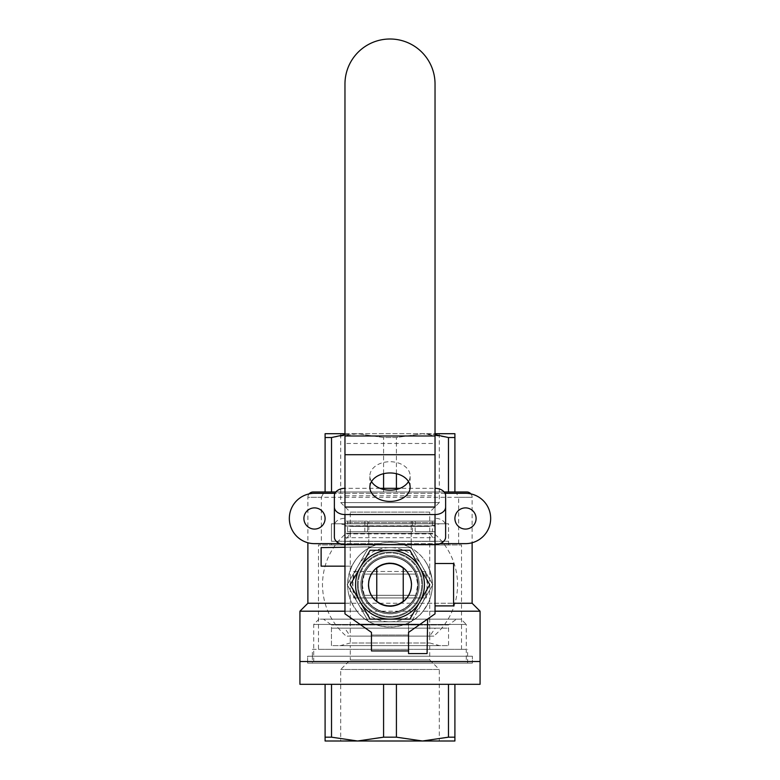 <?xml version="1.0" encoding="UTF-8"?>
<svg xmlns="http://www.w3.org/2000/svg" width="780" height="780" viewBox="0 0 780 780"><rect width="100%" height="100%" fill="white"/><g stroke="black" fill="none" stroke-linecap="round" stroke-linejoin="round"><path stroke-width="0.58" stroke-dasharray="3.9 2.92" d="M312.38 663.117L467.62 663.117L312.38 663.117L312.38 656.233L467.62 656.233L312.38 656.233L312.38 649.34L467.62 649.34L312.38 649.34M467.62 663.117L467.62 649.34M472.387 663.117L307.613 663.117L307.613 656.233L472.387 656.233L307.613 656.233L472.387 656.233L307.613 656.233L307.613 661.528L472.387 661.528L472.387 656.233L472.387 663.117L307.613 663.117M411.723 584.707A21.723 21.723 0 0 0 390 562.984A21.723 21.723 0 0 0 368.277 584.707A21.723 21.723 0 0 0 390 606.431A21.723 21.723 0 0 0 411.723 584.707A21.723 21.723 0 0 0 390 562.984A21.723 21.723 0 0 0 368.277 584.707A21.723 21.723 0 0 0 390 606.431A21.723 21.723 0 0 0 411.723 584.707A21.723 21.723 0 0 0 390 562.984A21.723 21.723 0 0 0 368.277 584.707A21.723 21.723 0 0 0 390 606.431A21.723 21.723 0 0 0 411.723 584.707A21.723 21.723 0 0 0 390 562.984A21.723 21.723 0 0 0 368.277 584.707A21.723 21.723 0 0 0 390 606.431A21.723 21.723 0 0 0 411.723 584.707A21.723 21.723 0 0 0 390 562.984A21.723 21.723 0 0 0 368.277 584.707A21.723 21.723 0 0 0 390 606.431A21.723 21.723 0 0 0 411.723 584.707A21.723 21.723 0 0 0 390 562.984A21.723 21.723 0 0 0 368.277 584.707A21.723 21.723 0 0 0 390 606.431A21.723 21.723 0 0 0 411.723 584.707M360.857 584.707A29.143 29.143 0 0 0 390 613.841A29.143 29.143 0 0 0 419.143 584.707A29.143 29.143 0 0 0 390 555.565A29.143 29.143 0 0 0 360.857 584.707A29.143 29.143 0 0 0 390 613.841A29.143 29.143 0 0 0 419.143 584.707A29.143 29.143 0 0 0 390 555.565A29.143 29.143 0 0 0 360.857 584.707A29.143 29.143 0 0 1 390 555.565A29.143 29.143 0 0 1 419.143 584.707C419.465 569.127 405.629 555.204 390 555.565C374.341 555.282 360.535 569.029 360.857 584.707C360.594 600.425 374.293 614.094 389.981 613.841C405.717 614.152 419.445 600.288 419.143 584.707A29.143 29.143 0 0 1 390 613.841A29.143 29.143 0 0 1 360.857 584.707M418.08 584.707A28.08 28.08 0 0 1 390 612.788A28.08 28.08 0 0 1 361.92 584.707A28.08 28.08 0 0 1 390 556.627A28.08 28.08 0 0 1 418.08 584.707A28.08 28.08 0 0 1 390 612.788A28.08 28.08 0 0 1 361.92 584.707A28.08 28.08 0 0 1 390 556.627A28.08 28.08 0 0 1 418.08 584.707A28.08 28.08 0 0 0 390 556.627A28.08 28.08 0 0 0 361.92 584.707A28.08 28.08 0 0 1 390 556.627A28.08 28.08 0 0 1 418.08 584.707A28.08 28.08 0 0 1 390 612.788A28.08 28.08 0 0 1 361.92 584.707A28.08 28.08 0 0 0 390 612.788A28.08 28.08 0 0 0 418.08 584.707M432.383 521.128L412.513 521.128L412.513 531.726L367.487 531.726L367.487 521.128L435.035 521.128L432.383 521.128L432.383 531.726L415.165 531.726L415.165 521.128M344.965 495.817L344.965 537.693L344.965 533.92L435.035 533.92L435.035 495.817L344.965 495.817L344.965 533.92L344.965 507.049M432.383 531.726L435.035 531.726L435.035 488.319L399.984 488.319M380.016 488.319L344.965 488.319L344.965 531.726L347.617 531.726L347.617 521.128L344.965 521.128L367.487 521.128L347.617 521.128M445.633 537.02L445.633 525.788A10.598 7.488 180 0 0 435.035 518.291L435.035 531.726L344.965 531.726L344.965 518.291A10.598 7.488 180 0 0 334.366 525.788L334.366 537.02M435.035 525.788L344.965 525.788M344.965 526.042L435.035 526.042L435.035 522.678L344.965 522.678L344.965 541.408L344.965 533.92L435.035 533.92L435.035 537.693L435.035 526.042M344.965 537.693L435.035 537.693M445.633 525.788L445.633 495.817M334.366 495.817L334.366 525.788M435.035 495.817L435.035 522.678L344.965 522.678L344.965 443.479L435.035 443.479L435.035 613.841L408.544 632.385L408.544 635.037L371.456 635.037L408.544 635.037L408.544 650.929L371.456 650.929L371.456 632.385L344.965 613.841L344.965 541.408L435.035 541.408L344.965 541.408L344.965 544.518M364.835 521.128L364.835 531.726L347.617 531.726M364.835 531.726L367.487 531.726L367.487 521.128M412.513 521.128L412.513 531.726L415.165 531.726M358.215 584.707A31.785 31.785 0 0 0 390 616.492A31.785 31.785 0 0 0 421.785 584.707A31.785 31.785 0 0 1 390 616.492A31.785 31.785 0 0 1 358.215 584.707A31.785 31.785 0 0 1 390 552.913A31.785 31.785 0 0 1 421.785 584.707A31.785 31.785 0 0 0 390 552.913A31.785 31.785 0 0 0 358.215 584.707M411.197 584.707A21.196 21.196 0 0 0 390 563.511A21.196 21.196 0 0 0 368.803 584.707A21.196 21.196 0 0 1 390 563.511A21.196 21.196 0 0 1 411.197 584.707A21.196 21.196 0 0 1 390 605.894A21.196 21.196 0 0 1 368.803 584.707A21.196 21.196 0 0 0 390 605.894A21.196 21.196 0 0 0 411.197 584.707A21.196 21.196 0 0 1 390 605.894A21.196 21.196 0 0 1 368.803 584.707A21.196 21.196 0 0 0 390 605.894A21.196 21.196 0 0 0 411.197 584.707A21.196 21.196 0 0 0 390 563.511A21.196 21.196 0 0 0 368.803 584.707A21.196 21.196 0 0 1 390 563.511A21.196 21.196 0 0 1 411.197 584.707M422.116 566.163A37.089 37.089 0 0 1 422.116 603.252L411.411 621.797L432.822 584.707L411.411 547.618L368.589 547.618L347.178 584.707L368.589 621.797L411.411 621.797L368.589 621.797L347.178 584.707L368.589 547.618L411.411 547.618L432.822 584.707L422.116 603.252A37.089 37.089 0 0 1 357.883 603.252A37.089 37.089 0 0 1 390 547.618A37.089 37.089 0 0 1 422.116 566.163M362.183 584.707A27.817 27.817 0 0 0 390 612.524A27.817 27.817 0 0 0 417.817 584.707A27.817 27.817 0 0 1 390 612.524A27.817 27.817 0 0 1 362.183 584.707A27.817 27.817 0 0 1 390 556.891A27.817 27.817 0 0 1 417.817 584.707A27.817 27.817 0 0 0 390 556.891A27.817 27.817 0 0 0 362.183 584.707A27.817 27.817 0 0 0 390 612.524A27.817 27.817 0 0 0 417.817 584.707A27.817 27.817 0 0 0 390 556.891A27.817 27.817 0 0 0 362.183 584.707M368.54 584.707A21.46 21.46 0 0 1 390 563.248A21.46 21.46 0 0 1 411.46 584.707A21.46 21.46 0 0 0 390 563.248A21.46 21.46 0 0 0 368.54 584.707A21.46 21.46 0 0 0 390 606.167A21.46 21.46 0 0 0 411.46 584.707A21.46 21.46 0 0 1 390 606.167A21.46 21.46 0 0 1 368.54 584.707A21.46 21.46 0 0 0 390 606.167A21.46 21.46 0 0 0 411.46 584.707A21.46 21.46 0 0 0 390 563.248A21.46 21.46 0 0 0 368.54 584.707M357.415 584.707A32.584 32.584 0 0 0 390 617.292A32.584 32.584 0 0 0 422.584 584.707A32.584 32.584 0 0 1 390 617.292A32.584 32.584 0 0 1 357.415 584.707A32.584 32.584 0 0 1 390 552.123A32.584 32.584 0 0 1 422.584 584.707A32.584 32.584 0 0 0 390 552.123A32.584 32.584 0 0 0 357.415 584.707M424.437 584.707A34.437 34.437 0 0 1 419.825 601.926L429.76 584.707L409.88 550.27L370.12 550.27L350.24 584.707L370.12 619.144L409.88 619.144L419.825 601.926A34.437 34.437 0 0 1 360.175 601.926A34.437 34.437 0 0 1 390 550.27A34.437 34.437 0 0 1 424.437 584.707M429.731 533.315L350.269 533.315L344.702 541.261L435.298 541.261L429.731 533.315L429.731 526.422L439.618 523.78L340.382 523.78L350.269 526.422L429.731 526.422L350.269 526.422L350.269 533.315L429.731 533.315L350.269 533.315L429.731 533.315L429.731 636.1L350.269 636.1L429.731 636.1L350.269 636.1L344.702 628.154L435.298 628.154L344.702 628.154M350.269 533.315L350.269 636.1L429.731 636.1L435.298 628.154M433.846 636.1L346.154 636.1L433.846 636.1A67.548 67.548 0 0 0 433.846 533.315L346.154 533.315C330.749 546.985 322.852 564.115 322.452 584.707C322.852 605.3 330.749 622.43 346.154 636.1M426.309 597.948L427.537 584.707L426.309 571.457L353.691 571.457L352.462 584.707L353.691 597.948L426.309 597.948L353.691 597.948M346.154 533.315L433.846 533.315M353.691 571.457L426.309 571.457M429.731 636.1L429.731 642.983L439.618 645.635L340.382 645.635L350.269 642.983L429.731 642.983L350.269 642.983L350.269 636.1M331.451 628.154L331.451 645.635L448.549 645.635L331.451 645.635L331.451 624.975L323.505 619.144L456.495 619.144L448.549 624.975L331.451 624.975L448.549 624.975L448.549 645.635L331.451 645.635L448.549 645.635L448.549 628.154L331.451 628.154L448.549 628.154M340.382 645.635L439.618 645.635M340.382 523.78L439.618 523.78M331.451 544.966L448.549 544.966L331.451 544.966L331.451 523.78L448.549 523.78L331.451 523.78L331.451 541.261L448.549 541.261L331.451 541.261M448.549 544.966L448.549 523.78L331.451 523.78L448.549 523.78L448.549 541.261M435.298 541.261L344.702 541.261M371.504 481.582A20.134 14.235 0 0 1 369.866 475.956A20.134 14.235 0 0 1 390 461.721A20.134 14.235 0 0 1 410.134 475.956A20.134 14.235 0 0 1 408.496 481.582M362.222 584.707L364.279 595.306A27.817 27.817 0 0 0 415.72 595.306L417.778 584.707L415.72 574.109A27.817 27.817 0 0 0 364.279 574.109L362.222 584.707M435.035 443.479L435.035 84.035A45.035 45.035 0 0 0 390 39A45.035 45.035 0 0 0 344.965 84.035L344.965 443.479M435.035 544.518L435.035 507.049M403.24 601.253L403.24 568.162A21.196 21.196 0 0 0 376.76 568.162L376.76 601.253A21.196 21.196 0 0 0 403.24 601.253M364.279 574.109L415.72 574.109L364.279 574.109M364.279 595.306L415.72 595.306L364.279 595.306M350.269 645.635L429.731 645.635L350.269 645.635L350.269 659.938L429.731 659.938L439.276 669.474L340.723 669.474L439.276 669.474L439.276 741M429.731 645.635L429.731 659.938L350.269 659.938L340.723 669.474L340.723 741M460.999 619.144L319 619.144L460.999 619.144L466.294 624.439L313.706 624.439L466.294 624.439L466.294 661.528L313.706 661.528L466.294 661.528M319 619.144L313.706 624.439L313.706 661.528M422.448 741L357.552 741L454.906 741L454.906 737.178L448.481 737.178L422.448 741L396.415 737.178L383.584 737.178L357.552 741L422.448 741M456.495 619.144L323.505 619.144M325.094 741L357.552 741L331.519 737.178L325.094 737.178L325.094 741M448.481 737.178L448.481 684.313L325.094 684.313L331.519 684.313L331.519 737.178M454.906 684.313L454.906 737.178M383.584 737.178L383.584 684.313L396.415 684.313L396.415 737.178M396.415 684.313L448.481 684.313M331.519 684.313L383.584 684.313M325.094 737.178L325.094 684.313M299.93 684.313L480.07 684.313M299.93 661.528L480.07 661.528L299.93 661.528M454.906 518.476A10.598 10.598 0 0 1 465.494 507.887A10.598 10.598 0 0 1 476.092 518.476A10.598 10.598 0 0 1 465.494 529.074A10.598 10.598 0 0 1 454.906 518.476M303.907 518.476A10.598 10.598 0 0 1 314.506 507.887A10.598 10.598 0 0 1 325.094 518.476A10.598 10.598 0 0 1 314.506 529.074A10.598 10.598 0 0 1 303.907 518.476M439.276 433.709L439.276 502.583L340.723 502.583L439.276 502.583L429.731 512.119L350.269 512.119L340.723 502.583L340.723 433.709M344.965 433.709L435.035 433.709M472.387 661.528L307.613 661.528M312.38 656.233L467.62 656.233L312.38 656.233M318.474 649.34L461.526 649.34L318.474 649.34L318.474 544.966L461.526 544.966L318.474 544.966M461.526 649.34L461.526 544.966M350.269 523.78L350.269 512.119L429.731 512.119L429.731 523.78L350.269 523.78L429.731 523.78M344.965 603.252L351.887 603.252C349.021 597.304 347.597 591.123 347.617 584.707C349.001 563.618 359.629 549.939 379.49 543.64L321.331 543.64L321.331 497.289L307.876 497.289L307.876 542.763M435.035 611.198L423.091 611.198C407.755 632.063 372.255 632.19 356.909 611.198L344.965 611.198M356.909 611.198L351.887 603.252M472.124 603.252L307.876 603.252M299.93 611.198L480.07 611.198M321.331 497.289L323.485 493.311L465.494 493.311A25.165 25.165 0 0 1 490.669 518.476A25.165 25.165 0 0 1 465.494 543.64L400.51 543.64C420.41 549.968 431.028 563.657 432.383 584.707A42.383 42.383 0 0 1 408.544 622.82C417.066 618.569 423.511 612.212 427.869 603.749C430.852 597.753 432.364 591.406 432.383 584.707C432.403 591.113 430.979 597.295 428.113 603.252L423.091 611.198M432.383 584.707A42.383 42.383 0 0 1 390 627.091A42.383 42.383 0 0 1 347.617 584.707A42.383 42.383 0 0 1 390 542.324A42.383 42.383 0 0 1 432.383 584.707C432.344 577.142 430.453 570.082 426.709 563.511A42.383 42.383 0 0 1 432.383 584.707M470.896 493.896A5.294 5.294 0 0 1 472.124 497.289L472.124 542.763M335.858 491.985L444.142 491.985M309.104 493.896A5.294 5.294 0 0 0 307.876 497.289L472.124 497.289L458.669 497.289L456.514 493.311M323.485 493.311L314.506 493.311A25.165 25.165 0 0 0 289.331 518.476A25.165 25.165 0 0 0 314.506 543.64L321.331 543.64M340.012 543.64L379.49 543.64A42.383 42.383 0 0 1 400.51 543.64L439.988 543.64M458.669 543.64L458.669 497.289M445.019 493.311L334.981 493.311M466.82 491.985L313.18 491.985M428.113 603.252L453.58 603.252M325.094 433.709L454.906 433.709L454.906 437.531L448.481 437.531L422.448 433.709L396.415 437.531L383.584 437.531L357.552 433.709L331.519 437.531L325.094 437.531L325.094 433.709M344.965 434.635L357.552 433.709L383.584 437.531L396.415 437.531L422.448 433.709L435.035 434.635M396.415 488.319L396.415 491.985L325.094 491.985L383.584 491.985L383.584 488.319M383.584 473.704L383.584 437.531L383.584 491.985L454.906 491.985L396.415 491.985L396.415 437.531L396.415 473.704M454.906 491.985L454.906 437.531M448.481 437.531L448.481 491.985M331.519 491.985L331.519 437.531M325.094 437.531L325.094 491.985M344.965 547.248L368.803 546.877L368.803 521.128L368.803 546.877L370.958 546.838L321.126 547.618L321.126 566.163L351.887 566.163C356.128 557.642 362.485 551.197 370.958 546.838C384.56 540.511 397.976 540.901 411.197 547.999A42.383 42.383 0 0 0 351.887 566.163L344.965 566.163M411.197 521.128L368.803 521.128L411.197 521.128L411.197 547.999L411.197 521.128M435.035 563.511L453.58 563.511L453.58 605.894L435.035 605.894M408.544 650.929L408.544 622.82L408.544 653.582L427.089 653.582L427.625 619.027M435.035 435.981L344.965 435.981M419.894 624.439L360.106 624.439M369.866 487.198L369.866 475.956M410.134 487.198L410.134 475.956"/><path stroke-width="1.17" d="M435.035 514.547A10.598 7.488 0 0 0 445.633 507.049L445.633 537.02A10.598 7.488 180 0 1 435.035 544.518L435.035 514.547L344.965 514.547L344.965 544.518A10.598 7.488 180 0 1 334.366 537.02L334.366 495.817A10.598 7.488 0 0 1 344.965 488.319M419.894 624.439L435.035 613.841L435.035 544.518L344.965 544.518L344.965 613.841L360.106 624.439L419.894 624.439L408.544 632.385L408.544 650.929L371.456 650.929L371.456 632.385L360.106 624.439M344.965 454.711L344.965 507.049L435.035 507.049L435.035 454.711L344.965 454.711L344.965 84.035A45.035 45.035 0 0 1 390 39A45.035 45.035 0 0 1 435.035 84.035L435.035 454.711M399.984 488.319L380.016 488.319M334.366 507.049A10.598 7.488 0 0 0 344.965 514.547M445.633 507.049L445.633 495.817A10.598 7.488 0 0 0 435.035 488.319M411.46 584.707A21.46 21.46 0 0 0 390 563.248A21.46 21.46 0 0 0 368.54 584.707A21.46 21.46 0 0 0 390 606.167A21.46 21.46 0 0 0 411.46 584.707M419.825 567.489A34.437 34.437 0 0 1 419.825 601.926L409.88 619.144L370.12 619.144L350.24 584.707L370.12 550.27L409.88 550.27L429.76 584.707L419.825 601.926A34.437 34.437 0 0 1 360.175 601.926A34.437 34.437 0 0 1 390 550.27A34.437 34.437 0 0 1 419.825 567.489M408.496 481.582A20.134 14.235 0 0 1 390 490.191A20.134 14.235 0 0 1 371.504 481.582M390 501.433A20.134 14.235 0 0 1 369.866 487.198A20.134 14.235 0 0 1 390 472.963A20.134 14.235 0 0 1 410.134 487.198A20.134 14.235 0 0 1 390 501.433M376.76 568.162L376.76 601.253A21.196 21.196 0 0 0 403.24 601.253L403.24 568.162A21.196 21.196 0 0 0 376.76 568.162M439.276 741L325.094 741L325.094 737.178L331.519 737.178L357.552 741L383.584 737.178L396.415 737.178L422.448 741L439.276 741M307.876 542.763L307.876 603.252L299.93 611.198L299.93 661.528L480.07 661.528L299.93 661.528L299.93 684.313L480.07 684.313L480.07 611.198L435.035 611.198M454.906 741L422.448 741L448.481 737.178L454.906 737.178L454.906 741M331.519 737.178L331.519 684.313M325.094 684.313L325.094 737.178M383.584 684.313L383.584 737.178M396.415 737.178L396.415 684.313M448.481 684.313L448.481 737.178M454.906 737.178L454.906 684.313M454.906 518.476A10.598 10.598 0 0 1 465.494 507.887A10.598 10.598 0 0 1 476.092 518.476A10.598 10.598 0 0 1 465.494 529.074A10.598 10.598 0 0 1 454.906 518.476M303.907 518.476A10.598 10.598 0 0 1 314.506 507.887A10.598 10.598 0 0 1 325.094 518.476A10.598 10.598 0 0 1 314.506 529.074A10.598 10.598 0 0 1 303.907 518.476M344.965 433.709L325.094 433.709L325.094 437.531L331.519 437.531L344.965 434.635M435.035 433.709L454.906 433.709L454.906 491.985M307.876 603.252L344.965 603.252M344.965 611.198L299.93 611.198M472.124 542.763L472.124 603.252L480.07 611.198M309.104 493.896A5.294 5.294 0 0 1 313.18 491.985L335.858 491.985M444.142 491.985L466.82 491.985A5.294 5.294 0 0 1 470.896 493.896M334.981 493.311L314.506 493.311A25.165 25.165 0 0 0 289.331 518.476A25.165 25.165 0 0 0 314.506 543.64L340.012 543.64M439.988 543.64L465.494 543.64A25.165 25.165 0 0 0 490.669 518.476A25.165 25.165 0 0 0 465.494 493.311L445.019 493.311M453.58 603.252L472.124 603.252M435.035 434.635L448.481 437.531L454.906 437.531M325.094 491.985L325.094 437.531M331.519 437.531L331.519 491.985M383.584 488.319L383.584 473.704M396.415 473.704L396.415 488.319M448.481 491.985L448.481 437.531M344.965 566.163L321.126 566.163L321.126 547.618L344.965 547.248M435.035 605.894L453.58 605.894L453.58 563.511L435.035 563.511M408.544 650.929L408.544 653.582L427.089 653.582L427.625 619.027M344.965 435.981L435.035 435.981"/></g></svg>
